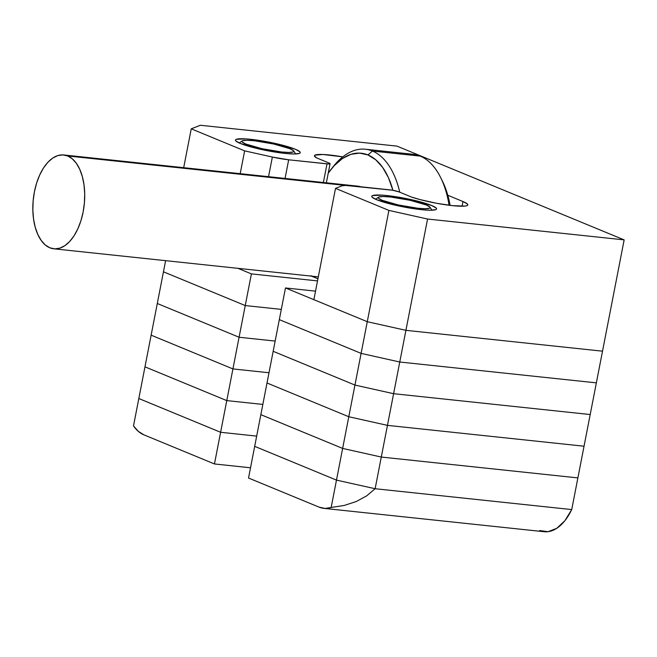 <?xml version="1.0" encoding="UTF-8"?>
<svg xmlns="http://www.w3.org/2000/svg" width="657" height="657" viewBox="0 0 657 657"><rect width="100%" height="100%" fill="white"/><g stroke="black" fill="none" stroke-linecap="round" stroke-linejoin="round"><path stroke-width="0.99" d="M250.81 139.325L250.596 140.409L250.81 139.325L245.759 138.89L236.315 139.317L235.469 140.023L235.863 140.968L240.29 143.431L260.41 149.262L284.892 153.393A32.998 4.361 -169 0 1 251.713 147.135A32.998 4.361 -169 0 1 235.461 140.064A32.998 4.361 -169 0 1 250.81 139.325A32.998 4.361 -169 0 1 283.988 145.583A32.998 4.361 -169 0 1 300.241 152.654A32.998 4.361 -169 0 1 284.892 153.393L294.139 153.976L299.387 153.401L300.233 152.695L299.83 151.751L295.412 149.279L275.291 143.456L250.81 139.325M387.129 195.581L386.916 196.673L387.129 195.581L382.078 195.145L372.626 195.581L371.78 196.279L372.182 197.223L376.609 199.695L396.729 205.526L421.203 209.649A32.998 4.361 -169 0 1 388.024 203.391A32.998 4.361 -169 0 1 371.772 196.32A32.998 4.361 -169 0 1 387.129 195.581A32.998 4.361 -169 0 1 420.308 201.839A32.998 4.361 -169 0 1 436.56 208.91A32.998 4.361 -169 0 1 421.203 209.649L430.458 210.232L435.698 209.657L436.544 208.951L436.149 208.006L431.723 205.542L411.602 199.712L387.129 195.581M462.988 201.543A32.998 4.361 -169 0 1 467.825 204.91A32.998 4.361 -169 0 1 452.468 205.649L464.91 206.084L466.963 205.657L467.809 204.951L467.414 204.007L462.988 201.543L447.787 195.269L462.988 201.543L462.076 206.232L462.988 201.543M602.518 351.183L405.919 330.331L367.271 321.708L313.874 299.674L335.513 188.37L342.051 185.816L345.549 185.43L392.41 190.21L398.963 191.877L411.454 197.034L420.291 199.654L436.519 203.268L452.468 205.649A32.998 4.361 -169 0 1 411.454 197.034L398.963 191.877A6.603 0.871 -169 0 0 390.036 189.881L351.717 185.816A22.001 2.907 -169 0 0 342.051 185.816L335.513 188.37L388.903 210.404L335.513 188.37L313.874 299.674L367.271 321.708L388.903 210.404L367.271 321.708L405.919 330.331L427.559 219.027L388.903 210.404L427.559 219.027L624.15 239.879L427.559 219.027L405.919 330.331L367.271 321.708L405.919 330.331L602.518 351.183L624.15 239.879L396.959 146.117L624.15 239.879L602.518 351.183L405.919 330.331L602.518 351.183L596.359 382.859L602.518 351.183M330.069 163.716A6.603 0.871 -169 0 0 329.108 163.043L316.608 157.885A32.998 4.361 -169 0 1 314.432 155.75A32.998 4.361 -169 0 1 342.782 156.867L322.883 154.485L314.974 155.151L314.424 155.865L316.608 157.885L329.108 163.043L329.904 163.864L328.853 163.987L288.678 159.799L272.359 157.048L244.634 150.864L191.244 128.829L200.36 125.265L396.959 146.117L200.36 125.265L191.244 128.829L183.689 167.683L191.244 128.829L244.634 150.864L240.199 173.678L244.634 150.864L272.359 157.048L268.541 176.684L272.359 157.048A22.001 2.907 -169 0 0 288.678 159.799L285.056 178.433L288.678 159.799L327.005 163.864L323.384 182.498L327.005 163.864A6.603 0.871 -169 0 0 330.069 163.716L326.365 182.81M405.821 154.584A84.696 45.965 96.1 0 1 420.209 156.111A84.696 45.965 96.1 0 1 440.551 177.374A84.696 45.965 96.1 0 1 449.084 205.255A84.696 45.965 -83.9 0 0 420.209 156.111L372.445 151.044L367.936 154.937A80.294 43.584 96.1 0 1 392.911 190.3L388.41 177.612L382.645 167.428L375.73 159.774L367.936 154.937L372.445 151.044A84.696 45.965 96.1 0 1 399.76 192.205A84.696 45.965 -83.9 0 0 372.445 151.044L420.209 156.111A84.696 45.965 -83.9 0 0 413.13 154.296L365.358 149.229A84.696 45.965 96.1 0 1 372.445 151.044A84.696 45.965 -83.9 0 0 333.699 166.049L331.21 169.153A80.294 43.584 96.1 0 1 367.936 154.937L359.551 153.097L350.912 154.338L342.338 158.592L334.167 165.72L328.245 173.136A80.294 43.584 96.1 0 1 331.21 169.153M442.235 180.749L447.926 195.761L450.094 205.378A80.294 43.584 -83.9 0 0 442.333 180.938L440.551 177.374M345.467 185.43L67.704 155.972A47.189 25.607 96.1 0 1 83.776 208.285A47.189 25.607 96.1 0 1 53.8 248.806A47.189 25.607 96.1 0 1 49.85 247.796A47.189 25.607 96.1 0 1 33.778 195.49A47.189 25.607 96.1 0 1 63.754 154.962A47.189 25.607 96.1 0 1 67.704 155.972L345.467 185.43M332.45 167.65A84.696 45.965 96.1 0 1 365.358 149.229M312.831 276.704L312.707 276.269A80.294 43.584 96.1 0 0 312.831 276.704M63.754 154.962L357.728 186.136A47.189 25.607 -83.9 0 1 360.636 186.76L357.654 186.128M67.704 155.972L62.776 154.896L57.701 155.619L52.659 158.123L47.854 162.312L43.477 168.02L39.683 175.025L36.62 183.065L34.41 191.828L33.137 200.976L32.85 210.166L33.556 219.036L35.24 227.24L37.819 234.475L41.21 240.454L45.267 244.954L49.85 247.796L54.777 248.88L59.853 248.149L64.895 245.644L69.699 241.464L74.077 235.756L77.871 228.743L80.934 220.703L83.143 211.94L84.416 202.791L84.704 193.61L83.997 184.74L82.314 176.528L79.735 169.301L76.343 163.314L72.286 158.813L67.704 155.972M138.824 398.528L220.612 432.281L256.682 436.108L220.612 432.281L226.772 400.606L262.841 404.425L226.772 400.606L262.841 404.425L226.772 400.606L220.612 432.281L138.824 398.528L144.975 366.844L226.772 400.606L232.923 368.922L268.992 372.749L232.923 368.922L239.082 337.246L275.152 341.073L239.082 337.246L245.242 305.562L281.311 309.39L245.242 305.562L251.401 273.887L317.528 280.9L251.401 273.887L245.242 305.562L163.453 271.809L245.242 305.562L281.311 309.39L245.242 305.562L239.082 337.246L157.294 303.493L239.082 337.246L275.152 341.073L239.082 337.246L232.923 368.922L151.135 335.169L232.923 368.922L268.992 372.749L232.923 368.922L226.772 400.606L144.975 366.844L226.772 400.606L144.975 366.844L133.502 425.9L138.824 398.528L220.612 432.281L138.824 398.528M254.686 446.349L336.483 480.103L375.131 488.726L571.73 509.577L577.881 477.902L571.73 509.577L375.131 488.726L381.29 457.05L577.881 477.902L596.359 382.859L399.76 362.015L596.359 382.859L590.2 414.542L393.609 393.691L590.2 414.542L584.04 446.218L387.449 425.366L584.04 446.218L577.881 477.902L381.29 457.05L577.881 477.902L381.29 457.05L375.131 488.726L336.483 480.103L342.634 448.419L381.29 457.05L405.919 330.331L399.76 362.015L361.112 353.384L399.76 362.015L596.359 382.859L399.76 362.015L393.609 393.691L354.952 385.068L393.609 393.691L590.2 414.542L393.609 393.691L387.449 425.366L348.793 416.743L387.449 425.366L584.04 446.218L387.449 425.366L381.29 457.05L342.634 448.419L381.29 457.05L342.634 448.419L336.483 480.103L254.686 446.349L260.845 414.666L342.634 448.419L367.271 321.708L361.112 353.384L279.324 319.63L361.112 353.384L399.76 362.015L361.112 353.384L354.952 385.068L273.164 351.306L354.952 385.068L393.609 393.691L354.952 385.068L348.793 416.743L267.005 382.99L348.793 416.743L387.449 425.366L348.793 416.743L342.634 448.419L260.845 414.666L342.634 448.419L260.845 414.666L248.535 478.025L254.686 446.349L336.483 480.103L254.686 446.349M539.643 530.552L548.127 531.685L556.766 528.318L564.856 520.746L571.73 509.577L375.131 488.726L336.483 480.103L331.161 507.475L325.067 508.436L319.162 507.171L248.535 478.025L319.162 507.171A54.999 29.852 96.1 0 0 323.761 508.354L544.242 531.735A54.999 29.852 -83.9 0 0 571.73 509.577L375.131 488.726L366.639 495.895L356.225 501.529L344.26 505.438L331.161 507.475L336.483 480.103L375.131 488.726L366.639 495.895L356.225 501.529L344.26 505.438L331.161 507.475A54.999 29.852 96.1 0 1 323.761 508.354M256.682 436.108L220.612 432.281L214.453 463.957L143.826 434.811L138.34 431.37L133.502 425.9A54.999 29.852 96.1 0 0 143.826 434.811L214.453 463.957L220.612 432.281L256.682 436.108M250.522 467.784L214.453 463.957L250.522 467.784M237.957 268.335L251.401 273.887L237.957 268.335M311.574 276.145A10.997 1.454 -169 0 0 312.395 276.523L317.931 278.806L310.925 275.702M315.532 291.141L285.475 287.955L367.271 321.708L285.475 287.955L279.324 319.63L285.475 287.955L315.532 291.141M163.453 271.809L165.621 260.665L163.453 271.809L245.242 305.562L163.453 271.809L157.294 303.493L163.453 271.809M279.324 319.63L361.112 353.384L279.324 319.63L273.164 351.306L279.324 319.63M157.294 303.493L239.082 337.246L157.294 303.493L151.135 335.169L157.294 303.493M273.164 351.306L354.952 385.068L273.164 351.306L267.005 382.99L273.164 351.306M151.135 335.169L232.923 368.922L151.135 335.169L144.975 366.844L151.135 335.169M267.005 382.99L348.793 416.743L267.005 382.99L260.845 414.666L267.005 382.99M245.8 144.023L244.634 145.025L245.8 144.023L261.897 148.679L281.483 151.981L288.883 152.449L293.079 151.989L293.753 151.43L293.433 150.675L289.893 148.696A26.395 3.49 -169 0 1 293.622 150.896A26.395 3.49 -169 0 1 276.269 151.332A26.395 3.49 -169 0 1 245.8 144.023A26.395 3.49 -169 0 1 242.252 140.91A26.395 3.49 -169 0 1 262.775 141.904A26.395 3.49 -169 0 1 289.893 148.696L273.797 144.031L254.218 140.729L246.818 140.27L242.622 140.729L241.94 141.288L242.261 142.043L245.8 144.023M382.119 200.278L380.953 201.288L382.119 200.278L398.216 204.943L417.795 208.244L425.194 208.712L429.391 208.244L430.072 207.686L429.752 206.93L426.212 204.951A26.395 3.49 -169 0 1 429.933 207.152A26.395 3.49 -169 0 1 412.588 207.587A26.395 3.49 -169 0 1 382.119 200.278A26.395 3.49 -169 0 1 378.572 197.166A26.395 3.49 -169 0 1 399.086 198.159A26.395 3.49 -169 0 1 426.212 204.951L410.116 200.295L390.537 196.993L383.138 196.525L378.933 196.985L378.26 197.543L378.58 198.299L382.119 200.278M318.308 276.86L53.874 248.814M295.716 153.943L293.63 150.913M239.164 142.955L242.236 140.918M432.035 210.199L429.949 207.169M375.484 199.211L378.555 197.182"/></g></svg>
